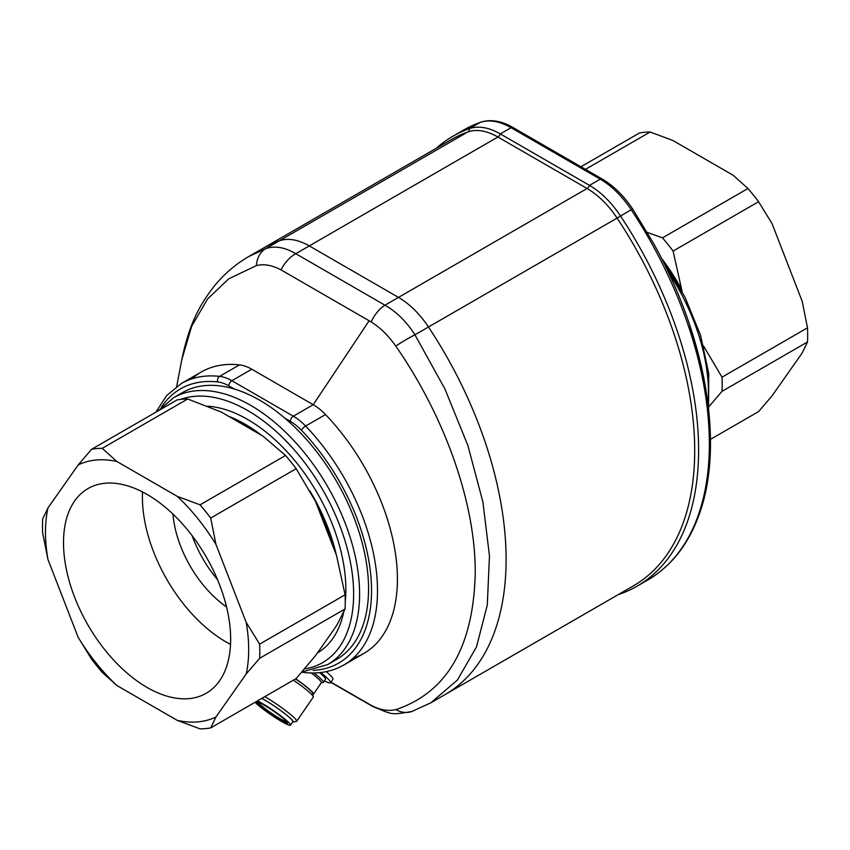 <?xml version="1.0" encoding="UTF-8"?>
<svg xmlns="http://www.w3.org/2000/svg" width="850" height="850" viewBox="0 0 850 850"><rect width="100%" height="100%" fill="white"/><g stroke="black" fill="none" stroke-linecap="round" stroke-linejoin="round"><path stroke-width="1.27" d="M234.281 389.002L228.873 385.879A42.213 24.374 -120 0 0 217.706 381.937A4.218 3.177 -83.7 0 1 219.566 376.369A46.431 26.807 60 0 1 231.859 380.715L293.324 416.192A46.431 26.807 60 0 1 305.618 426.052A162.509 93.829 60 0 1 343.846 664.987L363.757 653.501A162.509 93.829 -120 0 0 325.518 414.556A46.431 26.807 -120 0 0 313.225 404.706L251.77 369.219A46.431 26.807 -120 0 0 239.477 364.884A162.509 93.829 -120 0 0 201.248 372.013L181.337 383.509A162.509 93.829 60 0 1 219.566 376.369L239.477 364.884A162.509 93.829 -120 0 0 191.898 378.824M263.936 704.979A18.785 2.04 -145.6 0 0 256.721 701.771A18.785 2.04 -145.6 0 0 263.16 708.592A18.785 2.04 -145.6 0 0 280.054 720.056A18.785 2.04 -145.6 0 0 287.523 722.893A18.785 2.04 -145.6 0 0 263.936 704.979M257.975 702.004A17.733 1.923 -145.6 0 0 280.192 718.76A17.733 1.923 -145.6 0 0 286.843 721.799M255.064 702.291A22.376 2.433 -145.6 0 0 281.594 721.491A22.376 2.433 -145.6 0 0 290.445 725.167A22.376 2.433 -145.6 0 0 281.669 716.529A22.376 2.433 -145.6 0 0 262.395 703.534A22.376 2.433 -145.6 0 0 257.454 700.899M290.445 725.167L292.814 721.703A22.376 2.433 -145.6 0 0 284.038 713.065A22.376 2.433 -145.6 0 0 264.764 700.071A22.376 2.433 -145.6 0 0 261.768 698.413M292.57 722.064A22.737 2.476 -145.6 0 0 292.857 722.054A22.737 2.476 -145.6 0 0 285.058 713.798A22.737 2.476 -145.6 0 0 264.616 699.933A22.737 2.476 -145.6 0 0 261.832 698.381M292.857 722.054L296.416 721.416A25.33 2.752 -145.6 0 0 296.714 721.246A25.33 2.752 -145.6 0 0 286.769 711.471A25.33 2.752 -145.6 0 0 264.956 696.766A25.33 2.752 -145.6 0 0 264.796 696.671M296.714 721.246L313.257 697.117A25.33 2.752 -145.6 0 0 313.299 696.787A25.33 2.752 -145.6 0 0 293.388 680.159M313.299 696.787L312.619 693.228A22.737 2.476 -145.6 0 0 295.587 678.895M312.821 694.312A23.853 2.592 -145.6 0 0 313.491 694.163A23.853 2.592 -145.6 0 0 295.704 678.821M313.491 694.163L321.321 682.741A23.853 2.592 -145.6 0 0 311.217 672.956M321.247 682.858L323.074 682.529A25.33 2.752 -145.6 0 0 323.372 682.359A25.33 2.752 -145.6 0 0 313.916 672.956M323.372 682.359L325.507 679.246A25.33 2.752 -145.6 0 0 319.536 672.637M353.186 658.187A162.509 93.829 -120 0 0 396.302 560.023A162.509 93.829 -120 0 0 325.518 414.556A46.431 26.807 -120 0 0 313.225 404.706L251.77 369.219A46.431 26.807 -120 0 0 239.477 364.884M330.947 682.146L371.152 705.298C380.248 710.037 388.45 711.471 395.749 709.58L397.205 709.176C447.525 691.539 473.535 646.106 475.235 572.9C475.618 503.561 445.262 418.115 397.205 348.149L395.749 346.078C388.461 335.654 380.258 327.601 371.152 321.927L281.021 269.896C272 265.104 263.798 263.681 256.392 265.625L228.746 278.811L207.559 298.966L191.686 326.251L181.773 359.805M320.694 672.509A31.45 3.421 34.4 0 1 330.554 682.709A31.45 3.421 34.4 0 1 324.36 680.914M326.209 671.638A31.45 3.421 34.4 0 1 332.924 679.246L330.554 682.709M371.152 705.298A25.33 14.131 118.4 0 0 372.916 706.594C392.211 714.011 388.981 715.583 411.878 711.482L430.844 702.812L444.901 694.694A295.471 170.595 -120 0 0 428.485 326.984A67.532 38.994 -120 0 0 398.469 297.394L309.283 245.905A67.532 38.994 -120 0 0 279.267 240.826A295.471 170.595 -120 0 0 262.852 248.402L248.795 256.519L265.699 248.657C274.763 245.544 284.782 247.222 295.768 253.704L384.965 305.203C396.408 311.674 406.396 321.544 414.928 334.815L444.879 388.854L467.893 445.549L482.896 501.936L489.473 555.964L487.284 605.062L476.499 646.893L457.396 680.032L430.844 702.812L414.928 710.101M395.749 346.078A25.33 2.826 148.6 0 1 414.928 334.815L617.1 218.089A295.471 170.595 -120 0 1 633.516 585.799L444.901 694.694A295.471 170.595 -120 0 0 428.485 326.984A67.532 38.994 -120 0 0 398.469 297.394L309.283 245.905L295.768 253.704A25.33 15.098 121.7 0 0 281.021 269.896M256.392 265.625A25.33 19.901 -110.2 0 1 265.699 248.657L279.267 240.826A295.471 170.595 -120 0 0 262.852 248.402L451.467 139.506A295.471 170.595 -120 0 1 467.882 131.931A3.804 3.081 70.4 0 0 469.349 128.658A69.647 40.216 60 0 1 500.299 133.896L589.496 185.385A69.647 40.216 60 0 1 620.447 215.9A297.585 171.817 60 0 1 636.979 586.234A297.585 171.817 60 0 1 620.447 593.863A69.647 40.216 60 0 1 618.513 594.469M512.954 127.5A3.804 2.189 120 0 0 511.052 127.691L500.299 133.896A3.804 2.189 -60 0 1 497.898 137.009A67.532 38.994 -120 0 0 467.882 131.931L279.267 240.826A67.532 38.994 -120 0 1 309.283 245.905L497.898 137.009L587.084 188.498A3.804 2.189 -60 0 0 589.496 185.385L600.238 179.18L511.052 127.691A69.647 40.216 -120 0 0 480.091 122.453A297.585 171.817 -120 0 0 463.558 130.082L480.505 122.262C490.439 119.032 501.245 120.774 512.954 127.5L602.14 178.999A3.804 2.189 120 0 0 600.238 179.18A69.647 40.216 -120 0 1 631.199 209.695L632.676 209.036L652.981 242.42C705.936 336.271 724.678 444.784 699.274 514.154C688.564 544.191 671.383 566.153 647.721 580.04A297.585 171.817 -120 0 0 631.199 209.695L617.1 218.089A67.532 38.994 -120 0 0 587.084 188.498L384.965 305.203A25.33 14.131 118.4 0 0 371.152 321.927M372.916 706.594L330.82 682.327M411.878 711.482A25.33 21.186 -108.9 0 1 395.749 709.58M230.531 644.374A118.192 68.234 60 0 1 225.972 641.888A118.192 68.234 60 0 1 142.524 491.948M172.964 514.122A84.426 48.737 -120 0 0 226.546 606.932M192.143 535.681A84.426 48.737 -120 0 0 217.472 579.551M147.082 494.434A118.192 68.234 -120 0 0 87.986 488.58A118.192 68.234 -120 0 0 69.87 583.291A118.192 68.234 -120 0 0 147.082 687.448A118.192 68.234 -120 0 0 206.178 693.292A118.192 68.234 -120 0 0 224.294 598.591A118.192 68.234 -120 0 0 147.082 494.434M47.961 507.939L78.189 464.929L91.598 449.289A153.648 88.708 60 0 1 102.223 448.332L116.843 461.476L177.321 496.389L200.069 504.836A153.648 88.708 60 0 1 210.694 518.043L215.974 544.478L246.202 622.402L259.622 644.141L345.089 594.798A153.648 88.708 60 0 1 345.259 601.97A153.648 88.708 60 0 1 345.089 608.951L337.014 624.899L333.731 629.744L315.669 655.424L296.161 678.555L210.694 727.908A153.648 88.708 60 0 1 200.069 728.854L177.321 720.407L116.843 685.493L102.223 672.361A153.648 88.708 60 0 1 91.598 659.154L78.189 637.404L47.961 559.481A143.692 82.96 60 0 1 45.475 532.281A143.692 82.96 60 0 1 47.961 507.939L42.67 518.893A153.648 88.708 60 0 0 42.5 525.874A153.648 88.708 60 0 0 42.67 533.046L47.961 559.481M229.893 417.042A3.804 2.507 111.6 0 0 229.925 417.021L244.492 424.416L259.622 434.169A3.804 1.827 -52.8 0 1 259.59 434.18M313.724 498.026A135.076 77.988 60 0 1 319.058 508.109L333.912 546.38A3.804 1.254 -15.6 0 0 333.189 546.879M327.686 664.572L336.642 659.398A154.073 88.953 -120 0 0 360.262 535.946A154.073 88.953 -120 0 0 259.611 400.18A154.073 88.953 -120 0 0 182.569 392.551L173.623 397.715A154.073 88.953 60 0 1 250.654 405.344A154.073 88.953 60 0 1 351.305 541.11A154.073 88.953 60 0 1 327.686 664.572L301.846 672.053M345.089 594.798L336.515 555.454L315.467 501.341M200.069 504.836L285.547 455.483L262.937 436.114L221.244 412.048L187.691 398.99L102.223 448.332M315.265 500.969A140.314 81.016 60 0 1 315.669 501.723L296.161 468.69L210.694 518.043M259.622 644.141A153.648 88.708 60 0 1 259.622 658.304L345.089 608.951M259.622 658.304L246.202 673.944L215.974 716.954L210.694 727.908M285.547 455.483A153.648 88.708 60 0 1 296.161 468.69M91.598 449.289L177.076 399.936A153.648 88.708 60 0 1 187.691 398.99M116.843 685.493A143.692 82.96 60 0 1 78.189 637.404M215.974 716.954A143.692 82.96 60 0 1 177.321 720.407M246.202 622.402A143.692 82.96 60 0 1 246.202 673.944M177.321 496.389A143.692 82.96 60 0 1 215.974 544.478M78.189 464.929A143.692 82.96 60 0 1 116.843 461.476M689.552 324.647L703.821 377.814M436.188 148.325A297.585 171.817 60 0 1 452.816 136.287A297.585 171.817 60 0 1 469.349 128.658L480.091 122.453A3.804 3.081 70.4 0 1 480.505 122.262M703.407 345.801L722.022 377.177A153.648 88.708 60 0 1 722.202 384.349A153.648 88.708 60 0 1 722.022 391.329L708.773 406.789M682.136 291.614L673.094 251.069L758.572 201.726L771.981 223.465L802.219 301.389L807.5 327.824A153.648 88.708 60 0 1 807.5 341.976L802.219 352.931L771.981 395.951L758.572 411.591L710.462 439.365M662.607 260.536A140.314 81.016 60 0 1 681.668 290.413M807.5 341.976L722.022 391.329M807.5 327.824L722.022 377.177M580.943 166.759L639.487 132.961A153.648 88.708 60 0 1 650.101 132.016L672.86 140.462L733.327 175.376L747.957 188.509L662.479 237.862A153.648 88.708 60 0 1 673.094 251.069M747.957 188.509A153.648 88.708 60 0 1 758.572 201.726M647.243 232.379L662.479 237.862M650.101 132.016L585.438 169.352M313.161 670.384A158.291 91.386 -120 0 0 371.354 583.058A158.291 91.386 -120 0 0 301.516 430.323A4.218 1.349 136.2 0 1 305.618 426.052L325.518 414.556M301.516 430.323A42.213 24.374 -120 0 0 290.339 421.366A4.218 2.433 120 0 1 293.324 416.192L313.225 404.706L369.176 320.684M228.873 385.879A4.218 2.433 120 0 1 231.859 380.715L251.77 369.219M290.339 421.366L284.931 418.243M217.706 381.937A158.291 91.386 -120 0 0 161.319 407.394M301.771 672.138L304.034 672.488A4.218 3.177 -83.7 0 1 302.802 671.989M207.389 406.204A138.869 80.176 60 0 1 247.669 419.475A138.869 80.176 60 0 1 345.259 601.747M261.29 435.168A135.076 77.988 -120 0 0 244.981 424.129A135.076 77.988 -120 0 0 228.671 416.33M336.334 554.986A135.076 77.988 -120 0 0 309.825 490.875M333.912 546.38A135.076 77.988 60 0 1 335.739 553.446M304.513 668.939A149.844 86.519 -120 0 0 349.414 557.43A149.844 86.519 -120 0 0 247.669 410.518A149.844 86.519 -120 0 0 180.646 399.404M343.666 612.159A138.869 80.176 60 0 1 317.401 652.959M667.824 271.161A154.073 88.953 60 0 1 708.018 403.793M661.385 258.145A140.739 81.26 60 0 1 681.179 288.522M181.337 383.509L166.749 395.484L155.879 412.176M304.034 672.488C318.92 674.124 332.191 671.628 343.846 664.987M176.673 386.516L181.826 359.486C189.274 323.776 199.431 305.373 213.86 286.62C223.762 274.316 235.407 264.276 248.795 256.519M173.623 397.715L158.334 410.752M647.721 580.04L636.979 586.234M463.558 130.082L452.816 136.287M602.14 178.999C613.636 185.778 623.815 195.787 632.676 209.036M662.702 260.716L684.866 296.841L700.612 335.431L708.73 373.564L708.56 408.446"/></g></svg>
